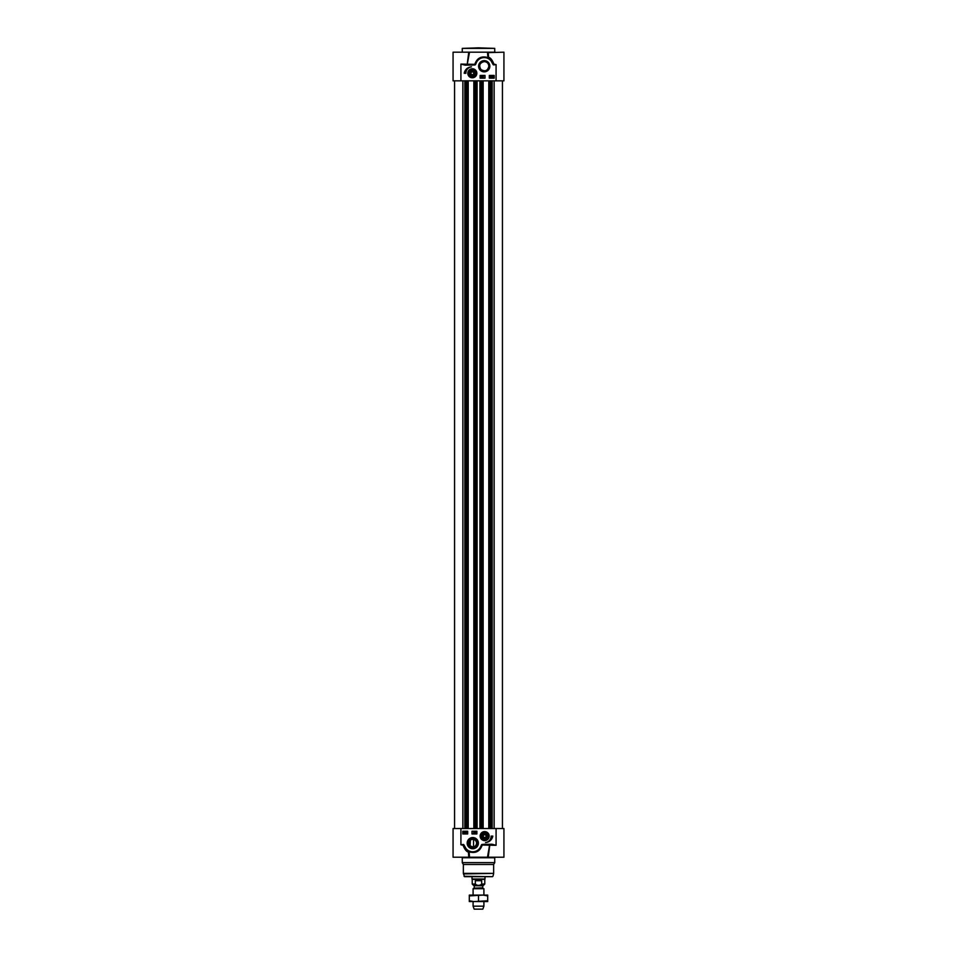 <?xml version="1.0" encoding="UTF-8"?>
<svg xmlns="http://www.w3.org/2000/svg" width="957" height="957" viewBox="0 0 957 957"><rect width="100%" height="100%" fill="white"/><g stroke="black" fill="none" stroke-linecap="round" stroke-linejoin="round"><path stroke-width="1.44" d="M488.871 66.248C487.699 70.818 485.055 71.907 480.952 69.514C478.62 65.399 479.72 62.767 484.23 61.607C487.005 61.822 488.548 63.377 488.871 66.248M484.23 61.607A4.629 4.629 0 0 1 488.871 66.248A4.629 4.629 0 0 1 484.23 70.878A4.629 4.629 0 0 1 479.601 66.248A4.629 4.629 0 0 1 484.23 61.607M484.23 71.859A5.61 5.61 0 0 0 489.087 63.437A5.61 5.61 0 0 0 479.373 63.437A5.61 5.61 0 0 0 484.23 71.859M488.237 52.623L503.932 52.18L503.932 80.855L460.915 80.855L460.915 64.083L465.042 65.16L474.828 64.98A0.909 0.909 0 0 0 475.509 64.55L476.119 63.234A8.661 8.661 0 0 1 491.108 60.973L492.987 64.334A0.778 0.778 0 0 0 493.86 64.897L496.085 64.621L493.896 64.119C492.329 60.028 490.558 57.755 488.584 57.288L488.249 52.18L487.484 52.18L487.867 57.54C481.311 55.781 476.969 58.042 474.816 64.334L460.915 64.083L471.861 64.621L465.042 65.16M480.127 75.447L484.996 75.447L484.996 78.151L480.127 78.151L480.127 75.447M489.326 75.447L494.195 75.447L494.195 78.151L489.326 78.151L489.326 75.447M464.217 73.282A7.788 7.788 0 0 1 471.442 66.846A6.496 6.496 0 0 0 465.844 73.282L464.217 73.282M472.327 77.792A4.51 4.51 0 0 0 476.239 71.021A4.51 4.51 0 0 0 468.428 71.021A4.51 4.51 0 0 0 472.327 77.792M472.327 77.601A4.33 4.33 0 0 1 471.095 69.131A4.33 4.33 0 0 1 476.478 72.05A4.33 4.33 0 0 1 472.327 77.601M468.751 52.18L467.195 64.621L469.516 52.18L453.068 52.18L453.068 80.855L460.915 80.855M469.516 52.18L487.484 52.18M487.855 57.791L488.584 57.288L487.855 57.791L489.697 58.844M496.085 80.855L496.085 64.621L493.357 64.227L491.108 60.973M493.86 64.897L492.987 64.334M490.785 59.789L491.539 60.65A9.199 9.199 0 0 0 475.617 63.042L476.012 62.133M491.527 60.65A9.199 9.199 0 0 0 475.617 63.042L474.78 64.526L471.861 65.16M475.509 64.55L474.828 64.98M478.5 47.85L462.267 48.388L494.733 48.388L478.5 47.85M483.452 76.046L483.261 77.684L483.452 76.046M482.376 77.696L482.842 76.022L482.376 77.696M482.053 77.266L481.12 77.254L481.586 76.022L482.053 77.266M481.909 76.524L481.251 76.512L481.909 76.524M492.281 77.696L492.197 76.835L493.656 75.95L493.752 76.823L492.281 77.696M492.52 77.23L493.334 76.309L492.52 77.23M492.604 77.35L493.429 76.416L492.604 77.35M491.802 76.476L491.144 76.5L491.491 77.649L490.929 76.5L491.802 76.476M489.685 76.022L490.762 76.022L490.199 77.649L490.486 76.213L489.685 76.022M471.55 70.639A2.763 2.763 0 0 0 470.437 75.28A2.763 2.763 0 0 0 475.019 73.916A2.763 2.763 0 0 0 471.55 70.639M471.622 70.866A2.512 2.512 0 0 1 474.804 73.725A2.512 2.512 0 0 1 470.82 75.292A2.512 2.512 0 0 1 471.622 70.866M471.322 71.249A2.273 2.273 0 0 1 474.6 73.414A2.273 2.273 0 0 1 471.071 75.172A2.273 2.273 0 0 1 471.322 71.249M470.772 73.187L471.634 71.883L473.201 71.978L473.894 73.378L473.033 74.682L471.466 74.574L470.772 73.187M468.224 80.855L468.224 828.535M473.847 80.855L473.847 828.535M483.153 80.855L483.153 828.535M488.776 80.855L488.776 828.535M469.301 895.082L487.699 895.082L487.699 895.908L483.094 895.082L469.301 895.908L469.301 895.082M487.699 901.578L469.301 901.578L469.301 900.752L473.906 901.578L487.699 900.752L487.699 901.578M469.301 895.908L469.301 900.752M478.5 895.908L478.5 900.752M487.699 895.908L487.699 900.752M472.77 846.933A3.792 3.792 0 0 1 468.978 843.141A3.792 3.792 0 0 1 472.77 839.361A3.792 3.792 0 0 1 476.55 843.141A3.792 3.792 0 0 1 472.77 846.933L470.114 845.856L470.413 840.174M473.548 846.849L473.548 839.445M487.484 857.209L488.249 857.209L489.805 844.768L485.139 844.768L491.958 844.768L489.589 845.055L487.484 857.209L469.516 857.209L469.145 851.598L468.416 852.101L468.751 857.209L453.068 857.209L453.068 828.535L460.915 828.535L460.915 844.768L463.104 845.27C464.671 849.361 466.442 851.634 468.416 852.101L468.272 851.168M468.763 857.209L469.516 857.209L468.763 856.778M460.915 828.535L496.085 828.535L496.085 845.306L491.958 844.23L482.172 844.409A0.909 0.909 0 0 0 481.491 844.84L480.881 846.155A8.661 8.661 0 0 1 465.892 848.416L464.013 845.055A0.778 0.778 0 0 0 463.14 844.493L460.915 844.768L463.643 845.163L465.892 848.416M472.77 837.542A5.61 5.61 0 0 0 467.913 845.952A5.61 5.61 0 0 0 477.627 845.952A5.61 5.61 0 0 0 472.77 837.542M492.783 836.107A7.788 7.788 0 0 1 485.558 842.543A6.496 6.496 0 0 0 491.156 836.107L492.783 836.107M484.673 831.597A4.51 4.51 0 0 0 480.761 838.368A4.51 4.51 0 0 0 488.572 838.368A4.51 4.51 0 0 0 484.673 831.597M467.674 833.954L462.805 833.954L462.805 831.238L467.674 831.238L467.674 833.954M476.873 833.954L472.004 833.954L472.004 831.238L476.873 831.238L476.873 833.954M488.907 836.968A4.33 4.33 0 0 1 484.098 840.402A4.33 4.33 0 0 1 480.354 835.832A4.33 4.33 0 0 1 484.673 831.789A4.33 4.33 0 0 1 488.907 836.968M481.957 835.569A2.763 2.763 0 0 0 485.546 838.727A2.763 2.763 0 0 0 486.491 834.037A2.763 2.763 0 0 0 481.957 835.569M484.673 833.595A2.512 2.512 0 0 0 482.196 835.617A2.512 2.512 0 0 0 484.338 838.607A2.512 2.512 0 0 0 487.173 836.274A2.512 2.512 0 0 0 484.673 833.595M484.673 833.846A2.273 2.273 0 0 1 486.635 837.243A2.273 2.273 0 0 1 482.699 837.243A2.273 2.273 0 0 1 484.673 833.846M483.321 835.329L484.673 834.552L486.024 835.329L486.024 836.897L484.673 837.674L483.321 836.897L483.321 835.329M488.249 857.209L503.932 857.209L503.932 828.535L496.085 828.535M464.061 876.289L492.424 876.684L464.576 876.684L463.355 873.37L493.645 873.37L463.427 873.932M493.645 873.37L493.645 864.494L463.355 864.494L463.355 873.37M493.645 864.494L494.733 862.628L462.267 862.628L463.355 864.494M472.77 847.782A4.629 4.629 0 0 1 468.129 843.141A4.629 4.629 0 0 1 472.77 838.511A4.629 4.629 0 0 1 477.399 843.141A4.629 4.629 0 0 1 472.77 847.782M468.416 852.101L469.133 851.85C475.689 853.608 480.031 851.347 482.184 845.055L496.085 845.306L491.958 844.23M463.14 844.493L464.013 845.055M481.491 844.84L482.22 844.864L481.395 846.335A9.199 9.199 0 0 1 465.473 848.739L466.191 849.577L465.461 848.739A9.199 9.199 0 0 0 481.383 846.347L481.096 847.041M482.172 844.409L485.139 844.23M473.548 833.344L473.739 831.717L473.548 833.344M474.624 831.693L474.158 833.368L474.624 831.693M474.947 832.135L475.88 832.135L475.414 833.368L474.947 832.135M475.091 832.877L475.749 832.877L475.091 832.877M464.719 831.693L464.803 832.566L463.344 833.439L463.248 832.566L464.719 831.693M464.48 832.159L463.667 833.08L464.48 832.159M464.396 832.052L463.571 832.973L464.396 832.052M465.198 832.913L465.856 832.901L465.509 831.741L466.071 832.889L465.198 832.913M467.315 833.368L466.238 833.368L466.801 831.741L466.514 833.176L467.315 833.368M474.229 887.797L474.229 885.775L482.771 885.775L482.771 887.797L474.014 888.18L483.907 888.706L473.093 888.706L473.093 895.082M475.318 884.053L472.22 884.053L473.524 885.345L483.476 885.345L484.78 884.053L481.682 884.053C479.565 885.835 477.435 885.835 475.318 884.053L475.318 880.691L481.682 880.691L481.682 884.053M475.318 880.691L481.682 880.691M484.78 884.053L484.78 879.399L472.22 879.399L472.22 884.053M484.996 876.684L484.996 879.016L472.004 879.016L472.004 876.684M483.907 901.578L483.907 906.171L473.093 906.171L473.093 901.578M483.907 906.171L482.83 909.15L474.17 909.15L473.093 906.171M495.271 52.18L461.729 52.18M471.191 69.442A4.007 4.007 0 0 0 468.499 74.419A4.007 4.007 0 0 0 473.476 77.11A4.007 4.007 0 0 0 476.167 72.134A4.007 4.007 0 0 0 471.191 69.442M462.865 80.855L462.865 828.535M464.827 80.855L464.827 828.535M465.736 80.855L465.736 828.535M466.203 80.855L466.203 828.535M466.741 80.855L466.741 828.535M468.009 80.855L468.009 828.535M474.062 80.855L474.062 828.535M475.33 80.855L475.33 828.535M475.868 80.855L475.868 828.535M476.502 80.855L476.502 828.535M477.076 80.855L477.076 828.535M479.924 80.855L479.924 828.535M480.498 80.855L480.498 828.535M481.132 80.855L481.132 828.535M481.67 80.855L481.67 828.535M482.938 80.855L482.938 828.535M488.991 80.855L488.991 828.535M490.259 80.855L490.259 828.535M490.797 80.855L490.797 828.535M491.264 80.855L491.264 828.535M492.173 80.855L492.173 828.535M494.135 80.855L494.135 828.535M480.737 835.317A4.007 4.007 0 0 0 483.883 840.043A4.007 4.007 0 0 0 488.596 836.897A4.007 4.007 0 0 0 485.462 832.183A4.007 4.007 0 0 0 480.737 835.317M462.267 862.628L462.267 857.759L494.733 857.759L494.733 862.628M494.733 51.642L494.733 48.388M462.267 51.642L462.267 48.388M454.563 80.855L454.563 828.535M502.437 80.855L502.437 828.535M466.49 849.864L466.49 850.893M492.939 876.289L493.573 873.932M474.014 888.18L473.093 888.706M483.907 888.706L483.907 895.082"/></g></svg>
